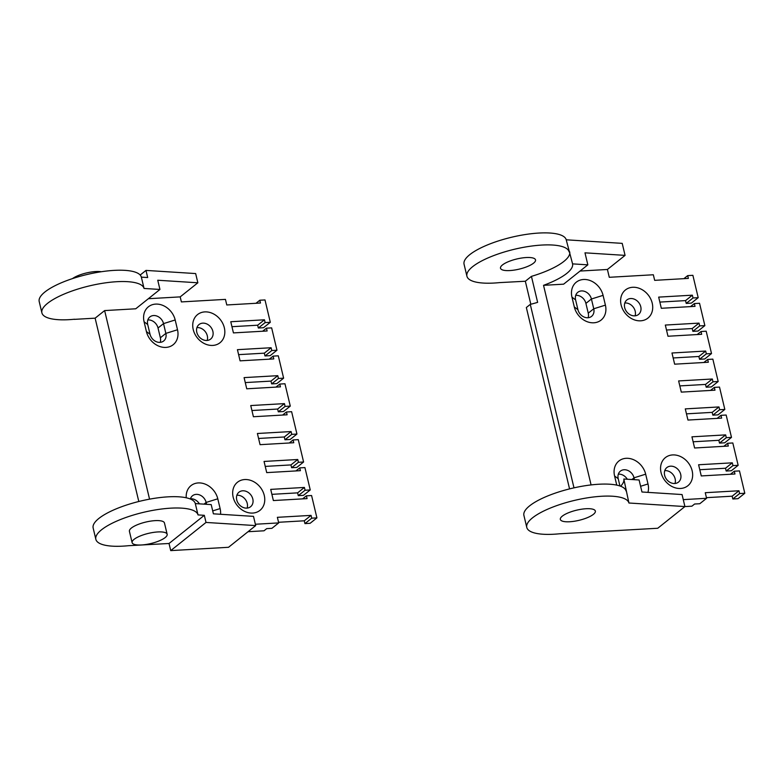 <?xml version="1.0" encoding="UTF-8"?>
<svg xmlns="http://www.w3.org/2000/svg" width="784" height="784" viewBox="0 0 784 784"><rect width="100%" height="100%" fill="white"/><g stroke="black" fill="none" stroke-linecap="round" stroke-linejoin="round"><path stroke-width="1.18" d="M255.986 303.29L259.808 300.233L264.992 299.939L270.313 322.293L263.522 327.712L258.338 328.016L257.671 325.213L231.956 326.693M270.313 322.293L265.129 322.587L264.463 319.794L230.77 321.734L233.436 332.906L267.128 330.975L266.462 328.173L271.646 327.879L276.968 350.232L270.176 355.652L264.992 355.956L264.326 353.163L238.61 354.642M276.968 350.232L271.783 350.526L271.117 347.733L237.425 349.674L240.09 360.846L273.783 358.915L273.116 356.122L278.3 355.818L283.622 378.172L276.83 383.592L271.646 383.895L270.98 381.102L245.265 382.582M283.622 378.172L278.447 378.466L277.781 375.673L244.089 377.614L246.744 388.795L280.437 386.855L279.77 384.062L284.955 383.758L290.286 406.112L283.494 411.541L278.31 411.835L277.644 409.042L251.929 410.522M290.286 406.112L285.102 406.416L284.435 403.623L250.743 405.553L253.408 416.735L287.101 414.795L286.434 412.002L291.619 411.698L296.94 434.052L290.149 439.481L284.964 439.775L284.298 436.982L258.583 438.462M296.94 434.052L291.756 434.356L291.089 431.563L257.397 433.493L260.063 444.675L293.755 442.735L293.089 439.942L298.273 439.648L303.594 461.992L296.803 467.421L291.619 467.715L290.952 464.922L265.237 466.402M303.594 461.992L298.41 462.295L297.744 459.502L264.051 461.443L266.717 472.615L300.409 470.674L299.743 467.881L304.927 467.587L310.248 489.941L303.457 495.361L298.273 495.655L297.606 492.862L271.891 494.341M148.352 298.714L180.193 296.881L181.388 301.918L225.449 299.38L226.782 304.966L260.474 303.026L259.808 300.233M310.248 489.941L305.074 490.235L304.408 487.442L270.715 489.383L273.371 500.555L307.063 498.614L306.397 495.821L311.581 495.527L316.912 517.881L310.121 523.3L304.937 523.604L311.728 518.175L311.062 515.382L277.369 517.322L278.702 522.908L255.378 524.251M316.912 517.881L311.728 518.175M264.267 495.419A18.003 14.68 51.4 0 0 237.483 482.238A18.003 14.68 51.4 0 0 244.402 511.276A18.003 14.68 51.4 0 0 264.267 495.419M224.332 327.771A18.003 14.68 51.4 0 0 197.548 314.59A18.003 14.68 51.4 0 0 204.457 343.627A18.003 14.68 51.4 0 0 224.332 327.771M186.239 497.781A18.003 14.68 -128.6 0 1 199.557 482.915A18.003 14.68 -128.6 0 1 217.785 498.8L220.118 508.581A18.003 14.68 -128.6 0 1 220.549 514.284M144.08 321.763A18.003 14.68 -128.6 0 1 155.634 304.104A18.003 14.68 -128.6 0 1 175.185 319.97L177.507 329.75A18.003 14.68 -128.6 0 1 165.953 347.41A18.003 14.68 -128.6 0 1 146.412 331.544L144.08 321.763L147.715 324.527L150.048 334.307A9.153 7.458 51.4 0 0 163.66 341.001A9.153 7.458 51.4 0 0 165.855 333.396L160.357 337.786L158.025 328.006A9.153 7.458 51.4 0 0 147.833 319.96M149.558 499.153L104.635 310.582L135.74 308.788L159.946 289.463L144.05 288.453A52.518 15.21 166.6 0 0 89.347 285.915A52.518 15.21 166.6 0 0 41.895 312.855A52.518 15.21 166.6 0 0 74.549 319.235L74.362 319.255M311.062 515.382L304.27 520.801L304.937 523.604M304.27 520.801L278.555 522.281M278.702 522.908L271.911 528.328L266.727 528.632L264.002 530.797L248.028 531.719M255.692 525.594L206.016 522.438L170.726 550.613L228.526 547.291L255.692 525.594L253.497 516.372L213.405 513.824L211.2 504.602L195.314 503.593L198.009 514.912L204.32 515.313L169.03 543.488L128.498 545.703A52.518 15.21 -13.4 0 1 95.844 539.314A52.518 15.21 -13.4 0 1 143.305 512.373A52.518 15.21 -13.4 0 1 198.009 514.912M140.189 275.027L145.981 270.411L147.676 277.536L141.355 277.134A52.518 15.21 166.6 0 0 86.652 274.596A52.518 15.21 166.6 0 0 39.2 301.536L41.895 312.855M141.355 277.134L144.05 288.453M159.946 289.463L157.751 280.241L197.852 282.789L195.657 273.567L145.981 270.411M247.117 508.101A9.3 7.585 51.4 0 0 247.244 503.436A9.3 7.585 51.4 0 0 236.866 495.263M207.172 340.452A9.3 7.585 51.4 0 0 207.299 335.797A9.3 7.585 51.4 0 0 196.931 327.614M170.726 550.613L169.03 543.488M104.635 310.582L95.129 318.167L138.797 501.495M95.129 318.167L74.392 319.362M199.401 503.857A9.153 7.458 51.4 0 0 190.443 498.781M160.24 342.353A9.153 7.458 51.4 0 0 160.357 337.786M180.193 296.881L197.852 282.789M206.016 522.438L204.32 515.313M167.149 534.286L164.454 522.967A18.003 5.214 166.6 0 0 145.726 522.075A18.003 5.214 166.6 0 0 129.419 531.317L132.114 542.636A18.003 5.214 166.6 0 0 141.483 544.968A18.003 5.214 166.6 0 0 159.23 540.852A18.003 5.214 166.6 0 0 167.149 534.286A18.003 5.214 166.6 0 0 148.421 533.385A18.003 5.214 166.6 0 0 132.114 542.636M175.185 319.97L163.533 323.616A9.153 7.458 51.4 0 0 149.911 316.912A9.153 7.458 51.4 0 0 147.715 324.527M158.025 328.006L163.533 323.616L165.855 333.396L177.507 329.75M217.785 498.8L206.133 502.436A9.153 7.458 51.4 0 0 192.511 495.743A9.153 7.458 51.4 0 0 190.365 499.036M203.987 504.151L206.133 502.436L206.574 504.308M195.314 503.593A52.518 15.21 166.6 0 0 140.61 501.054A52.518 15.21 166.6 0 0 93.149 527.995L95.844 539.314M304.408 487.442L297.606 492.862M305.074 490.235L298.273 495.655M306.397 495.821L302.575 498.879M298.41 462.295L291.619 467.715M297.744 459.502L290.952 464.922M299.743 467.881L295.921 470.939M291.756 434.356L284.964 439.775M291.089 431.563L284.298 436.982M293.089 439.942L289.267 442.989M285.102 406.416L278.31 411.835M284.435 403.623L277.644 409.042M286.434 412.002L282.612 415.05M278.447 378.466L271.646 383.895M277.781 375.673L270.98 381.102M279.77 384.062L275.948 387.11M271.783 350.526L264.992 355.956M271.117 347.733L264.326 353.163M273.116 356.122L269.294 359.17M265.129 322.587L258.338 328.016M264.463 319.794L257.671 325.213M266.462 328.173L262.64 331.23M101.332 271.734A18.003 5.214 166.6 0 0 72.481 278.604M212.876 331.348A9.3 7.585 51.4 0 0 199.038 324.537A9.3 7.585 51.4 0 0 198.911 336.542A9.3 7.585 51.4 0 0 210.641 339.08A9.3 7.585 51.4 0 0 212.876 331.348M252.811 498.996A9.3 7.585 51.4 0 0 238.973 492.185A9.3 7.585 51.4 0 0 238.855 504.19A9.3 7.585 51.4 0 0 250.586 506.729A9.3 7.585 51.4 0 0 252.811 498.996M593.4 514.343A18.003 5.214 -13.4 0 1 574.251 521.262A18.003 5.214 -13.4 0 1 560.335 519.41A18.003 5.214 -13.4 0 1 562.304 516.137A18.003 5.214 -13.4 0 1 581.463 509.228A18.003 5.214 -13.4 0 1 595.37 511.07A18.003 5.214 -13.4 0 1 593.4 514.343M684.922 506.562L628.925 503.005A52.518 15.21 166.6 0 0 588.274 497.703A52.518 15.21 166.6 0 0 532.503 517.852A52.518 15.21 166.6 0 0 526.77 527.416A52.518 15.21 166.6 0 0 559.413 533.796L657.747 528.259L684.922 506.562L682.06 494.547L641.959 491.999L639.097 479.984L623.829 479.014L628.925 503.005M572.575 263.875A53.116 15.386 -13.4 0 1 566.744 273.43A53.116 15.386 -13.4 0 1 543.537 285.327L563.627 284.171L587.843 264.845L584.982 252.83L625.073 255.378L622.212 243.363L566.224 239.806L572.575 263.875L587.843 264.845M569.703 251.86A53.116 15.386 -13.4 0 1 563.882 261.415A53.116 15.386 -13.4 0 1 531.434 276.37L525.339 281.24L499.575 282.612A52.518 15.21 -13.4 0 1 466.921 276.223A52.518 15.21 -13.4 0 1 472.654 266.658A52.518 15.21 -13.4 0 1 528.426 246.509A52.518 15.21 -13.4 0 1 569.086 251.821M466.921 276.223L464.059 264.208A52.518 15.21 -13.4 0 1 469.792 254.643A52.518 15.21 -13.4 0 1 525.564 234.494A52.518 15.21 -13.4 0 1 566.224 239.806M626.063 490.99A52.518 15.21 166.6 0 0 585.413 485.688A52.518 15.21 166.6 0 0 529.641 505.837A52.518 15.21 166.6 0 0 523.908 515.402L526.77 527.416M573.986 487.844L530.278 304.388L526.348 307.524L569.556 488.893M502.466 264.943A18.003 5.214 -13.4 0 1 521.615 258.034A18.003 5.214 -13.4 0 1 535.531 259.876A18.003 5.214 -13.4 0 1 533.561 263.159A18.003 5.214 -13.4 0 1 514.402 270.068A18.003 5.214 -13.4 0 1 500.496 268.226A18.003 5.214 -13.4 0 1 502.466 264.943M531.434 276.37L537.628 302.359A53.116 15.386 -13.4 0 1 530.278 304.388M530.817 304.251L525.339 281.24M620.614 486.227A53.116 15.386 166.6 0 0 623.829 479.014M625.073 255.378L607.414 269.471L580.062 271.048M605.405 305.133A18.003 14.68 -128.6 0 1 593.851 322.792A18.003 14.68 -128.6 0 1 574.3 306.926L571.967 297.146A18.003 14.68 -128.6 0 1 583.531 279.486A18.003 14.68 -128.6 0 1 603.072 295.362L605.405 305.133L593.753 308.778L588.245 313.169L585.913 303.388A9.153 7.458 51.4 0 0 575.73 295.343M577.935 309.69A9.153 7.458 51.4 0 0 591.557 316.383A9.153 7.458 51.4 0 0 593.753 308.778L591.42 298.998A9.153 7.458 51.4 0 0 577.808 292.295A9.153 7.458 51.4 0 0 575.613 299.909L577.935 309.69L574.3 306.926M588.127 317.736A9.153 7.458 51.4 0 0 588.245 313.169M616.753 485.129L614.578 475.966A18.003 14.68 -128.6 0 1 626.132 458.307A18.003 14.68 -128.6 0 1 645.673 474.183L648.005 483.963A18.003 14.68 -128.6 0 1 647.937 492.381M661.059 472.585A18.003 14.68 -128.6 0 1 672.613 454.926A18.003 14.68 -128.6 0 1 692.154 470.802A18.003 14.68 -128.6 0 1 680.6 488.461A18.003 14.68 -128.6 0 1 661.059 472.585M621.114 304.937A18.003 14.68 -128.6 0 1 632.678 287.277A18.003 14.68 -128.6 0 1 652.219 303.153A18.003 14.68 -128.6 0 1 640.665 320.813A18.003 14.68 -128.6 0 1 621.114 304.937M684.893 506.582L691.9 506.18L694.614 504.014L699.798 503.72L706.59 498.291L683.266 499.633M706.59 498.291L705.257 492.705L738.949 490.764L739.616 493.557L744.8 493.263L739.479 470.91L734.294 471.204L734.961 473.997L701.268 475.937L698.603 464.765L732.295 462.825L732.962 465.618L738.146 465.324L732.815 442.97L727.63 443.264L728.297 446.057L694.604 447.997L691.949 436.825L725.641 434.885L726.307 437.678L731.492 437.384L726.16 415.03L720.976 415.324L721.643 418.117L687.95 420.057L685.285 408.885L718.977 406.945L719.643 409.738L724.828 409.434L719.506 387.08L714.322 387.384L714.988 390.177L681.296 392.118L678.63 380.936L712.323 379.005L712.989 381.798L718.173 381.494L712.852 359.141L707.668 359.444L708.334 362.237L674.642 364.178L671.976 352.996L705.669 351.056L706.335 353.858L711.519 353.555L706.188 331.201L701.014 331.505L701.67 334.298L667.978 336.238L665.322 325.056L699.014 323.116L699.681 325.909L704.865 325.615L699.534 303.261L694.35 303.565L695.016 306.358L661.324 308.288L658.668 297.116L692.35 295.176L693.017 297.969L698.201 297.675L692.88 275.321L687.695 275.615L688.362 278.408L654.669 280.349L653.337 274.763L609.276 277.301L607.414 269.471M543.537 285.327L591.087 484.924M627.298 479.24A9.153 7.458 51.4 0 0 618.331 474.163M645.673 474.183L634.021 477.819A9.153 7.458 51.4 0 0 620.409 471.125A9.153 7.458 51.4 0 0 618.213 478.73L619.938 485.992M635.069 315.834A9.3 7.585 51.4 0 0 635.197 311.179A9.3 7.585 51.4 0 0 624.819 302.996M675.004 483.483A9.3 7.585 51.4 0 0 675.132 478.828A9.3 7.585 51.4 0 0 664.763 470.645M631.875 479.534L634.021 477.819L634.472 479.69M744.8 493.263L738.009 498.683L732.824 498.987L732.158 496.194L706.443 497.664M732.158 496.194L738.949 490.764M738.146 465.324L731.354 470.743L726.17 471.037L725.504 468.244L699.789 469.724M725.504 468.244L732.295 462.825M731.492 437.384L724.69 442.803L719.506 443.097L718.85 440.304L693.125 441.784M718.85 440.304L725.641 434.885M724.828 409.434L718.036 414.863L712.852 415.157L712.186 412.364L686.47 413.844M712.186 412.364L718.977 406.945M718.173 381.494L711.382 386.924L706.198 387.218L705.531 384.425L679.816 385.904M705.531 384.425L712.323 379.005M711.519 353.555L704.728 358.984L699.544 359.278L698.877 356.485L673.162 357.965M698.877 356.485L705.669 351.056M704.865 325.615L698.064 331.034L692.889 331.338L692.223 328.545L666.498 330.025M692.223 328.545L699.014 323.116M698.201 297.675L691.41 303.094L686.225 303.398L685.559 300.605L659.844 302.085M685.559 300.605L692.35 295.176M687.695 275.615L683.873 278.673M624.691 307.651A9.3 7.585 51.4 0 0 638.529 314.462A9.3 7.585 51.4 0 0 640.763 306.73A9.3 7.585 51.4 0 0 626.926 299.919A9.3 7.585 51.4 0 0 624.691 307.651M664.636 475.3A9.3 7.585 51.4 0 0 678.474 482.111A9.3 7.585 51.4 0 0 680.698 474.379A9.3 7.585 51.4 0 0 666.861 467.568A9.3 7.585 51.4 0 0 664.636 475.3M732.824 498.987L739.616 493.557M726.17 471.037L732.962 465.618M734.294 471.204L730.472 474.261M719.506 443.097L726.307 437.678M727.63 443.264L723.808 446.321M712.852 415.157L719.643 409.738M720.976 415.324L717.154 418.382M706.198 387.218L712.989 381.798M714.322 387.384L710.5 390.432M699.544 359.278L706.335 353.858M707.668 359.444L703.846 362.492M692.889 331.338L699.681 325.909M701.014 331.505L697.182 334.552M686.225 303.398L693.017 297.969M694.35 303.565L690.528 306.613M146.412 331.544L150.048 334.307M220.118 508.581L212.699 510.894M603.072 295.362L591.42 298.998L585.913 303.388M571.967 297.146L575.613 299.909M648.005 483.963L640.597 486.276M614.578 475.966L618.213 478.73"/></g></svg>
